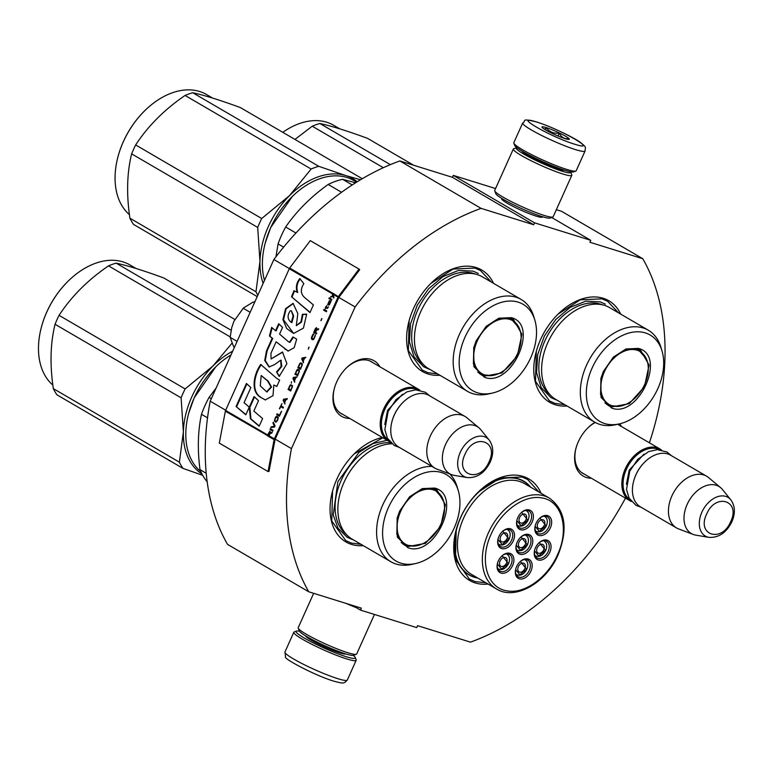 <?xml version="1.0" encoding="UTF-8"?>
<svg xmlns="http://www.w3.org/2000/svg" width="773" height="773" viewBox="0 0 773 773"><rect width="100%" height="100%" fill="white"/><g stroke="black" fill="none" stroke-linecap="round" stroke-linejoin="round"><path stroke-width="1.16" d="M649.397 442.813A244.664 166.234 -59.7 0 0 642.778 258.723L589.896 242.258L590.765 240.316L534.549 222.817L533.679 224.75L481.077 208.372A244.664 166.234 -59.7 0 0 355.116 306.949L291.45 448.611A244.664 166.234 -59.7 0 0 308.765 591.789L361.368 608.167L360.498 610.11L416.715 627.608L417.584 625.676L470.457 642.141A244.664 166.234 -59.7 0 0 625.463 498.131M349.734 418.444A32.176 21.866 -59.7 0 1 344.748 417.71A32.176 21.866 -59.7 0 1 334.245 388.829A32.176 21.866 -59.7 0 1 346.497 367.842A32.176 21.866 -59.7 0 1 370.963 359.377A32.176 21.866 -59.7 0 1 379.891 366.769M619.637 423.826A32.176 21.866 -59.7 0 1 621.54 426.551M591.374 478.226A32.176 21.866 -59.7 0 1 586.388 477.492A32.176 21.866 -59.7 0 1 575.885 448.611A32.176 21.866 -59.7 0 1 588.137 427.633A32.176 21.866 -59.7 0 1 594.968 422.309M541.09 493.271A58.767 39.925 120.3 0 0 478.429 491.879A58.767 39.925 120.3 0 0 460.524 517.639A58.767 39.925 120.3 0 0 456.06 530.191A58.767 39.925 120.3 0 0 488.092 584.069M620.7 314.109A58.767 39.925 120.3 0 0 558.493 313.722A58.767 39.925 120.3 0 0 540.588 339.482A58.767 39.925 120.3 0 0 536.124 352.034A58.767 39.925 120.3 0 0 567.053 406.009M493.541 283.343A58.767 39.925 120.3 0 0 431.334 282.957A58.767 39.925 120.3 0 0 413.429 308.727A58.767 39.925 120.3 0 0 408.965 321.278A58.767 39.925 120.3 0 0 439.895 375.253M382.326 437.47A58.767 39.925 120.3 0 0 354.749 453.365A58.767 39.925 120.3 0 0 336.854 479.125A58.767 39.925 120.3 0 0 332.39 491.686A58.767 39.925 120.3 0 0 363.31 545.661M642.778 258.723L561.536 211.3L556.357 209.686M590.765 240.316L551.622 217.474M534.549 222.817L453.307 175.394L495.57 188.554M542.453 216.73A22.398 2.541 -155.8 0 1 542.211 217.242A22.398 2.541 -155.8 0 1 536.23 216.14A22.398 2.541 -155.8 0 1 514.634 207.174A22.398 2.541 -155.8 0 1 501.629 198.999A22.398 2.541 -155.8 0 1 501.851 198.477M453.307 175.394L452.437 177.326L533.679 224.75M452.437 177.326L399.834 160.948L481.077 208.372M289.363 268.569L273.874 259.525A244.664 166.234 -59.7 0 1 399.834 160.948M355.116 306.949L338.864 297.46A1.285 0.87 -59.7 0 1 339.076 297.103L359.667 269.7L359.03 269.081L310.282 240.625L289.701 268.028A2.561 1.739 120.3 0 0 289.276 268.743L225.61 410.405A2.561 1.739 120.3 0 0 225.368 411.178L219.29 443.103L268.038 471.549L274.115 439.634A2.561 1.739 -59.7 0 1 274.357 438.861L338.023 297.199A2.561 1.739 -59.7 0 1 338.448 296.484L359.03 269.081M225.697 410.231L210.208 401.187L273.874 259.525M291.45 448.611L275.198 439.122L338.864 297.46M308.765 591.789L227.523 544.366A244.664 166.234 -59.7 0 1 210.208 401.187M360.498 610.11L352.391 605.375M346.188 368.141A30.041 20.417 -59.7 0 1 368.74 360.527A30.041 20.417 -59.7 0 1 371.649 361.803A30.041 20.417 -59.7 0 1 373.204 362.866M343.048 414.541A30.041 20.417 -59.7 0 1 341.357 413.7A30.041 20.417 -59.7 0 1 334.351 388.413M584.688 474.322A30.041 20.417 -59.7 0 1 582.997 473.482A30.041 20.417 -59.7 0 1 576.001 448.205M587.828 427.933A30.041 20.417 -59.7 0 1 595.278 422.473M477.762 578.04A54.274 36.882 -59.7 0 1 468.969 574.89A54.274 36.882 -59.7 0 1 456.302 529.321M530.761 487.241A54.274 36.882 120.3 0 0 523.698 481.135A54.274 36.882 120.3 0 0 477.791 492.507M564.831 404.714L555.062 403.409L549.477 400.945L535.515 381.36L536.298 351.406M558.058 314.157L580.281 299.818L602.061 298.842L607.646 301.296L618.477 312.814M485.946 582.813L474.999 581.557L469.414 579.103L455.452 559.507L456.234 529.563M477.994 492.304L500.218 477.975L521.997 476.989L527.582 479.453L538.945 492.024M361.088 544.356L351.329 543.052L345.734 540.588L331.772 521.002L332.554 491.058M354.314 453.799L382.857 437.779M430.899 283.391L453.123 269.052L474.902 268.076L480.487 270.54L491.319 282.048M437.673 373.948L427.904 372.644L422.319 370.18L408.357 350.594L409.139 320.65M522.703 122.965L513.823 142.715A34.186 3.884 24.2 0 0 513.852 143.218L514.712 145.44A32.476 3.691 24.2 0 0 533.583 157.296A32.476 3.691 24.2 0 0 564.899 170.302A32.476 3.691 24.2 0 0 573.576 171.896L575.808 171.065A34.186 3.884 24.2 0 0 576.194 170.746L585.074 150.996C585.229 146.609 587.103 147.827 579.837 141.981C571.179 136.009 548.54 125.593 536.201 121.834C519.881 117.94 526.742 121.226 522.703 122.965A34.186 3.884 24.2 0 0 540.945 135.12A34.186 3.884 24.2 0 0 575.556 149.633A34.186 3.884 24.2 0 0 585.074 150.996M513.852 143.218A34.186 3.884 24.2 0 0 533.708 155.702A34.186 3.884 24.2 0 0 566.677 169.384A34.186 3.884 24.2 0 0 575.808 171.065M536.675 122.047C510.112 113.457 550.376 136.956 574.581 144.174C601.143 152.764 560.879 129.265 536.675 122.047M546.153 127.574A14.958 1.701 24.2 0 0 541.999 127.197A14.958 1.701 24.2 0 0 550.685 132.656A14.958 1.701 24.2 0 0 565.102 138.647A14.958 1.701 24.2 0 0 569.102 139.382A14.958 1.701 24.2 0 0 561.99 134.28A14.958 1.701 24.2 0 0 546.153 127.574M567.923 139.362L568.686 138.609C564.483 139.188 561.362 137.362 559.304 133.14C553.855 133.748 549.477 131.961 546.182 127.777L544.482 129.255M546.182 127.777L545.294 129.758M559.304 133.14L558.019 136M353.232 655.398A32.476 3.691 -155.8 0 1 355.309 657.562A32.476 3.691 -155.8 0 1 346.285 656.731A32.476 3.691 -155.8 0 1 311.877 642.179A32.476 3.691 -155.8 0 1 296.446 631.106A32.476 3.691 -155.8 0 1 299.441 631.222M355.309 657.562L356.169 659.784A34.186 3.884 -155.8 0 1 356.189 660.287A34.186 3.884 -155.8 0 1 346.671 658.915A34.186 3.884 -155.8 0 1 312.06 644.411A34.186 3.884 -155.8 0 1 293.817 632.256A34.186 3.884 -155.8 0 1 294.204 631.937L296.446 631.106M570.571 171.78A29.915 3.392 -155.8 0 1 570.716 172.05L571.788 174.833A32.051 3.643 -155.8 0 1 571.807 175.297L553.188 216.74A32.051 3.643 -155.8 0 1 552.821 217.029L550.028 218.073A29.915 3.392 -155.8 0 1 542.037 216.595A29.915 3.392 -155.8 0 1 513.195 204.623A29.915 3.392 -155.8 0 1 495.812 193.704L494.739 190.921A32.051 3.643 -155.8 0 1 494.71 190.458L513.34 149.015A32.051 3.643 -155.8 0 1 513.697 148.725L516.499 147.682A29.915 3.392 -155.8 0 1 516.789 147.614M552.821 217.029A32.051 3.643 -155.8 0 1 544.26 215.454A32.051 3.643 -155.8 0 1 513.359 202.623A32.051 3.643 -155.8 0 1 494.739 190.921M564.619 170.215A23.721 2.696 -155.8 0 1 558.473 168.997A23.721 2.696 -155.8 0 1 536.085 159.731A23.721 2.696 -155.8 0 1 521.91 151.015M570.716 172.05A29.915 3.392 -155.8 0 1 562.396 171.287A29.915 3.392 -155.8 0 1 530.713 157.876A29.915 3.392 -155.8 0 1 516.499 147.682M571.807 175.297A32.051 3.643 -155.8 0 1 562.889 174.012A32.051 3.643 -155.8 0 1 530.433 160.407A32.051 3.643 -155.8 0 1 513.34 149.015M374.441 614.448L356.682 653.987A32.051 3.643 -155.8 0 1 356.314 654.277L353.522 655.32A29.915 3.392 -155.8 0 1 345.531 653.852A29.915 3.392 -155.8 0 1 316.688 641.87A29.915 3.392 -155.8 0 1 299.306 630.952L298.223 628.169A32.051 3.643 -155.8 0 1 298.204 627.705L313.664 593.316M356.314 654.277A32.051 3.643 -155.8 0 1 347.753 652.702A32.051 3.643 -155.8 0 1 316.853 639.87A32.051 3.643 -155.8 0 1 298.223 628.169M356.343 607.684A32.051 3.643 -155.8 0 1 346.188 603.442M581.431 472.429L629.908 500.72A29.915 20.33 120.3 0 1 625.318 468.757A29.915 20.33 -59.7 0 1 660.074 449.045A29.915 20.33 -59.7 0 1 661.437 449.954M629.908 500.72A29.915 20.33 120.3 0 0 631.367 501.464M630.13 499.831A29.065 19.74 120.3 0 1 626.42 469.25A29.065 19.74 -59.7 0 1 659.398 449.683M633.647 481.154A29.065 19.74 120.3 0 1 633.686 480.99A29.065 19.74 120.3 0 1 635.899 474.786A29.065 19.74 -59.7 0 1 644.75 462.041A29.065 19.74 -59.7 0 1 644.875 461.925M633.686 480.99L633.609 481.318A29.915 20.33 120.3 0 1 635.879 474.922A29.915 20.33 -59.7 0 1 644.991 461.81A29.915 20.33 -59.7 0 1 670.635 455.22L706.657 476.236A29.915 20.33 -59.7 0 1 708.551 477.569L720.6 487.628A27.297 18.542 -59.7 0 1 722.417 489.464L730.852 499.86A22.417 15.228 120.3 0 0 701.903 512.122A22.417 15.228 120.3 0 0 708.967 537.37L695.758 535.129A27.297 18.542 120.3 0 1 693.265 534.462L678.588 528.906A29.915 20.33 120.3 0 1 676.491 527.911A29.915 20.33 120.3 0 1 671.892 495.947A29.915 20.33 -59.7 0 1 706.657 476.236M633.609 481.318A29.915 20.33 120.3 0 0 640.469 506.885L676.491 527.911M693.265 534.462A27.297 18.542 120.3 0 1 687.158 504.392A27.297 18.542 -59.7 0 1 720.6 487.628M339.791 412.637L388.268 440.939A29.915 20.33 120.3 0 1 383.679 408.975A29.915 20.33 -59.7 0 1 418.435 389.263A29.915 20.33 -59.7 0 1 419.797 390.172M388.268 440.939A29.915 20.33 120.3 0 0 389.727 441.673M388.49 440.04A29.065 19.74 120.3 0 1 384.78 409.468A29.065 19.74 -59.7 0 1 417.758 389.892M392.008 421.362A29.065 19.74 120.3 0 1 392.046 421.208A29.065 19.74 120.3 0 1 394.259 414.995A29.065 19.74 -59.7 0 1 403.11 402.26A29.065 19.74 -59.7 0 1 403.226 402.144M392.046 421.208L391.969 421.527A29.915 20.33 120.3 0 1 394.24 415.14A29.915 20.33 -59.7 0 1 403.351 402.028A29.915 20.33 -59.7 0 1 428.996 395.428L465.008 416.454A29.915 20.33 -59.7 0 1 466.911 417.787L478.96 427.836A27.297 18.542 -59.7 0 1 480.777 429.682L489.212 440.079A22.417 15.228 120.3 0 0 460.264 452.34A22.417 15.228 120.3 0 0 467.317 477.588L454.118 475.347A27.297 18.542 120.3 0 1 451.625 474.67L436.938 469.124A29.915 20.33 120.3 0 1 434.851 468.129A29.915 20.33 120.3 0 1 430.252 436.165A29.915 20.33 -59.7 0 1 465.008 416.454M391.969 421.527A29.915 20.33 120.3 0 0 398.829 447.103L434.851 468.129M451.625 474.67A27.297 18.542 120.3 0 1 445.519 444.601A27.297 18.542 -59.7 0 1 478.96 427.836M233.195 345.647L234.325 347.512M243.302 308.176L233.968 321.201L231.755 327.52M254.964 301.586L252.075 302.562M250.152 312.302L243.224 308.263L233.968 321.201L231.784 327.433L230.161 337.328L233.311 345.85M237.089 341.376L230.161 337.328M252.906 302.243L243.534 307.934M517.195 525.07A8.551 5.807 120.3 0 0 517.958 525.64C521.794 527.167 525.176 525.34 528.104 520.181C529.737 515.852 529.234 512.75 526.577 510.876A8.551 5.807 120.3 0 0 525.698 510.499M516.866 520.587L521.05 525.717L527.862 520.152L521.64 512.402M519.572 517.572A4.918 3.343 -59.7 0 1 525.282 514.335A4.918 3.343 -59.7 0 1 526.036 519.582A4.918 3.343 120.3 0 1 520.326 522.819A4.918 3.343 120.3 0 1 519.572 517.572M516.586 549.603A8.551 5.807 120.3 0 0 517.34 550.173C521.186 551.69 524.567 549.874 527.495 544.714C529.128 540.385 528.616 537.283 525.959 535.409A8.551 5.807 120.3 0 0 525.089 535.032M516.248 545.12L520.432 550.25L527.254 544.685L521.031 536.935M518.963 542.105A4.918 3.343 -59.7 0 1 524.674 538.868A4.918 3.343 -59.7 0 1 525.427 544.115A4.918 3.343 120.3 0 1 519.717 547.352A4.918 3.343 120.3 0 1 518.963 542.105M497.706 568.445A8.551 5.807 120.3 0 0 498.459 569.015C502.295 570.542 505.677 568.715 508.615 563.565C510.248 559.227 509.736 556.125 507.078 554.251A8.551 5.807 120.3 0 0 506.209 553.874M497.368 563.961L501.551 569.092L508.373 563.527L502.15 555.777M500.083 560.947A4.918 3.343 -59.7 0 1 505.793 557.71A4.918 3.343 -59.7 0 1 506.547 562.957A4.918 3.343 120.3 0 1 500.836 566.194A4.918 3.343 120.3 0 1 500.083 560.947M534.858 555.285A8.551 5.807 120.3 0 0 535.612 555.864C539.448 557.381 542.839 555.565 545.767 550.405C547.4 546.076 546.888 542.975 544.231 541.1A8.551 5.807 120.3 0 0 543.361 540.723M534.52 550.801L538.704 555.942L545.525 550.376L539.303 542.627M537.235 547.786A4.918 3.343 -59.7 0 1 542.946 544.55A4.918 3.343 -59.7 0 1 543.699 549.806A4.918 3.343 120.3 0 1 537.989 553.043A4.918 3.343 120.3 0 1 537.235 547.786M535.467 530.761A8.551 5.807 120.3 0 0 536.23 531.331C540.066 532.848 543.448 531.032 546.376 525.872C548.009 521.543 547.497 518.441 544.849 516.567A8.551 5.807 120.3 0 0 543.97 516.19M535.138 526.268L539.312 531.409L546.134 525.843L539.912 518.094M537.844 523.253A4.918 3.343 -59.7 0 1 543.554 520.016A4.918 3.343 -59.7 0 1 544.308 525.273A4.918 3.343 120.3 0 1 538.597 528.51A4.918 3.343 120.3 0 1 537.844 523.253M515.978 574.136A8.551 5.807 120.3 0 0 516.731 574.706C520.567 576.223 523.949 574.407 526.877 569.247C528.519 564.918 528.007 561.816 525.35 559.942A8.551 5.807 120.3 0 0 524.481 559.565M515.639 569.643L519.823 574.783L526.645 569.218L520.422 561.469M518.354 566.638A4.918 3.343 -59.7 0 1 524.065 563.401A4.918 3.343 -59.7 0 1 524.819 568.648A4.918 3.343 120.3 0 1 519.108 571.885A4.918 3.343 120.3 0 1 518.354 566.638M498.314 543.912A8.551 5.807 120.3 0 0 499.078 544.482C502.914 546.009 506.296 544.182 509.223 539.032C510.856 534.694 510.344 531.592 507.687 529.718A8.551 5.807 120.3 0 0 506.817 529.341M497.986 539.428L502.16 544.559L508.982 538.994L502.759 531.254M500.691 536.414A4.918 3.343 -59.7 0 1 506.402 533.177A4.918 3.343 -59.7 0 1 507.156 538.423A4.918 3.343 120.3 0 1 501.445 541.66A4.918 3.343 120.3 0 1 500.691 536.414M520.326 537.544A9.614 6.532 -59.7 0 1 527.466 535.187A9.614 6.532 -59.7 0 1 528.394 535.592A9.614 6.532 -59.7 0 1 529.553 546.54A9.614 6.532 -59.7 0 1 519.63 552.608A9.614 6.532 -59.7 0 1 518.702 552.202A9.614 6.532 -59.7 0 1 516.432 544.221M528.8 534.501A10.899 7.401 -59.7 0 1 531.524 546.608A10.899 7.401 -59.7 0 1 519.92 554.251A10.899 7.401 -59.7 0 1 516.364 544.472A10.899 7.401 -59.7 0 1 520.509 537.361A10.899 7.401 -59.7 0 1 528.8 534.501M538.597 543.235A9.614 6.532 -59.7 0 1 545.738 540.878A9.614 6.532 -59.7 0 1 546.666 541.284A9.614 6.532 -59.7 0 1 547.825 552.231A9.614 6.532 -59.7 0 1 537.902 558.299A9.614 6.532 -59.7 0 1 536.974 557.893A9.614 6.532 -59.7 0 1 534.703 549.912M547.071 540.182A10.899 7.401 -59.7 0 1 549.796 552.289A10.899 7.401 -59.7 0 1 538.192 559.942A10.899 7.401 -59.7 0 1 534.636 550.154A10.899 7.401 -59.7 0 1 538.781 543.052A10.899 7.401 -59.7 0 1 547.071 540.182M519.717 562.077A9.614 6.532 -59.7 0 1 526.857 559.72A9.614 6.532 -59.7 0 1 527.785 560.125A9.614 6.532 -59.7 0 1 528.935 571.073A9.614 6.532 -59.7 0 1 519.021 577.141A9.614 6.532 -59.7 0 1 518.094 576.735A9.614 6.532 -59.7 0 1 515.823 568.754M528.191 559.034A10.899 7.401 -59.7 0 1 530.916 571.141A10.899 7.401 -59.7 0 1 519.311 578.784A10.899 7.401 -59.7 0 1 515.755 569.005A10.899 7.401 -59.7 0 1 519.9 561.894A10.899 7.401 -59.7 0 1 528.191 559.034M535.312 525.379A9.614 6.532 120.3 0 0 537.583 533.36A9.614 6.532 120.3 0 0 538.51 533.766A9.614 6.532 120.3 0 0 548.434 527.698A9.614 6.532 120.3 0 0 547.274 516.75A9.614 6.532 120.3 0 0 546.347 516.345A9.614 6.532 120.3 0 0 539.216 518.702M538.81 535.409A10.899 7.401 120.3 0 0 550.415 527.756A10.899 7.401 120.3 0 0 547.68 515.649A10.899 7.401 120.3 0 0 539.399 518.519A10.899 7.401 120.3 0 0 535.245 525.621A10.899 7.401 120.3 0 0 538.81 535.409M498.16 538.53A9.614 6.532 120.3 0 0 500.431 546.511A9.614 6.532 120.3 0 0 501.358 546.926A9.614 6.532 120.3 0 0 511.282 540.849A9.614 6.532 120.3 0 0 510.122 529.901A9.614 6.532 120.3 0 0 509.194 529.495A9.614 6.532 120.3 0 0 502.064 531.853M510.528 528.809A10.899 7.401 120.3 0 0 502.247 531.679A10.899 7.401 120.3 0 0 498.092 538.781A10.899 7.401 120.3 0 0 501.648 548.559A10.899 7.401 120.3 0 0 513.262 540.916A10.899 7.401 120.3 0 0 510.528 528.809M497.551 563.063A9.614 6.532 120.3 0 0 499.822 571.044A9.614 6.532 120.3 0 0 500.749 571.46A9.614 6.532 120.3 0 0 510.673 565.382A9.614 6.532 120.3 0 0 509.513 554.434A9.614 6.532 120.3 0 0 508.586 554.028A9.614 6.532 120.3 0 0 501.445 556.386M509.919 553.342A10.899 7.401 120.3 0 0 501.629 556.202A10.899 7.401 120.3 0 0 497.483 563.314A10.899 7.401 120.3 0 0 501.039 573.093A10.899 7.401 120.3 0 0 512.644 565.45A10.899 7.401 120.3 0 0 509.919 553.342M520.944 513.011A9.614 6.532 -59.7 0 1 528.075 510.653A9.614 6.532 -59.7 0 1 529.012 511.059A9.614 6.532 -59.7 0 1 530.162 522.007A9.614 6.532 -59.7 0 1 520.248 528.085A9.614 6.532 -59.7 0 1 519.311 527.669A9.614 6.532 -59.7 0 1 517.05 519.688M520.538 529.718A10.899 7.401 -59.7 0 1 516.982 519.939A10.899 7.401 -59.7 0 1 521.128 512.828A10.899 7.401 -59.7 0 1 529.408 509.967A10.899 7.401 -59.7 0 1 532.143 522.075A10.899 7.401 -59.7 0 1 520.538 529.718M557.526 554.705C569.759 528.887 561.894 500.595 541.757 497.918C524.452 494.362 501.107 511.04 491.193 534.046C478.96 559.855 486.826 588.156 506.972 590.833C524.268 594.389 547.613 577.711 557.526 554.705M530.375 487.019A54.062 36.727 120.3 0 0 523.727 481.405A54.062 36.727 120.3 0 0 460.911 517.021A54.062 36.727 -59.7 0 0 469.211 574.783A54.062 36.727 -59.7 0 0 477.376 577.817M549.506 498.189L524.606 483.647A52.564 35.713 120.3 0 0 463.539 518.287A52.564 35.713 -59.7 0 0 471.607 574.445L496.508 588.978C515.089 600.785 546.182 582.929 558.125 554.782C568.29 528.974 565.421 510.103 549.506 498.189A52.564 35.713 120.3 0 0 488.43 532.819A52.564 35.713 120.3 0 0 496.508 588.978M611.607 408.057L601.065 397.438L600.863 378.528L603.365 371.494L613.395 357.068L626.033 348.952L638.411 348.41C667.157 355.261 638.701 418.599 611.607 408.057M613.115 357.339L625.463 349.396L637.522 348.874L640.624 350.237L649.098 365.059L644.469 386.713L629.203 403.699L611.414 406.965L608.312 405.593L600.563 394.761L600.969 378.152M648.315 330.226L609.588 307.625A53.211 36.147 120.3 0 0 604.428 305.354A53.211 36.147 -59.7 0 0 549.555 338.97A53.211 36.147 -59.7 0 0 555.942 399.525L594.669 422.126A53.211 36.147 -59.7 0 1 588.282 361.571A53.211 36.147 -59.7 0 1 643.155 327.965A53.211 36.147 120.3 0 1 648.315 330.226A53.211 36.147 120.3 0 1 660.847 347.087L661.997 350.894A50.003 33.973 120.3 0 0 645.368 332.921A50.003 33.973 -59.7 0 0 592.128 367.996A50.003 33.973 -59.7 0 0 604.641 423.546A50.003 33.973 120.3 0 0 619.395 423.884A50.003 33.973 120.3 0 0 661.997 350.894M594.669 422.126A53.211 36.147 -59.7 0 0 599.819 424.396A53.211 36.147 120.3 0 0 615.511 424.754L619.395 423.884M606.747 404.55L610.274 405.564M641.571 351.966L638.933 349.386M556.116 399.883L550.878 397.583L541.187 387.611L536.578 372.576L537.699 354.565L544.395 336.033L555.729 319.549L570.155 307.383L585.683 301.209L600.167 301.866L605.404 304.175M383.34 167.702L312.244 126.202A81.204 55.173 -59.7 0 1 319.858 123.496C331.627 126.038 347.521 130.985 367.552 138.348L413.661 165.258M294.948 139.42L312.244 126.202M390.346 164.639L319.858 123.496M282.792 132.328A71.58 48.641 -59.7 0 1 333.685 125.294L339.762 128.84M618.883 406.356A30.659 20.832 120.3 0 1 612.1 405.767A30.659 20.832 -59.7 0 1 604.418 371.707A30.659 20.832 -59.7 0 1 637.068 350.198A30.659 20.832 120.3 0 1 646.479 359.078A30.659 20.832 120.3 0 1 642.576 388.49A30.659 20.832 120.3 0 1 618.883 406.356L610.312 405.583L606.322 403.825A31.519 21.412 -59.7 0 1 604.911 402.878M646.479 359.078L638.102 349.386A31.519 21.412 120.3 0 0 636.585 348.613M188.699 413.246L194.12 397.96L215.802 366.808M200.835 471.627A71.58 48.641 -59.7 0 1 188.66 413.391A71.58 48.641 -59.7 0 1 194.1 398.095A71.58 48.641 -59.7 0 1 215.899 366.711A71.58 48.641 -59.7 0 1 230.982 354.952M407.864 547.699L397.322 537.08L397.119 518.171L399.622 511.137L409.651 496.71L422.29 488.594L434.668 488.053C463.423 494.904 434.957 558.241 407.864 547.699M409.371 496.991L421.72 489.048L433.779 488.517L436.88 489.879L445.354 504.701L440.726 526.365L425.459 543.342L407.671 546.608L404.569 545.245L396.82 534.414L397.225 517.794M391.843 443.789A53.211 36.147 -59.7 0 0 343.164 484.313A53.211 36.147 -59.7 0 0 352.198 539.168L390.925 561.778A53.211 36.147 -59.7 0 0 396.076 564.039A53.211 36.147 120.3 0 0 411.767 564.396L415.652 563.527A50.003 33.973 120.3 0 0 458.254 490.546A50.003 33.973 120.3 0 0 441.625 472.564A50.003 33.973 -59.7 0 0 388.384 507.639A50.003 33.973 -59.7 0 0 400.907 563.188A50.003 33.973 120.3 0 0 415.652 563.527M458.254 490.546L457.104 486.739A53.211 36.147 120.3 0 0 449.847 474.004M403.004 544.192L406.53 545.216M437.827 491.618L435.189 489.038M390.925 561.778A53.211 36.147 -59.7 0 1 382.239 506.093A53.211 36.147 -59.7 0 1 431.894 466.399M211.309 398.723L209.068 397.419L216.14 387.988M207.531 417.835L201.482 414.309A79.059 53.714 -59.7 0 1 209.068 397.419M207.154 481.589L206.816 481.395A79.059 53.714 -59.7 0 1 199.994 469.646C197.386 449.384 197.878 430.938 201.482 414.309M206.217 473.279L199.994 469.646M352.372 539.535L347.135 537.225L338.062 528.288L333.211 514.953L337.888 481.637L359.059 452.34L373.03 443.586L387.167 440.291M231.948 343.26L212.962 366.006A72.652 49.366 120.3 0 0 191.772 396.926A72.652 49.366 120.3 0 0 183.375 431.846L181.114 397.844L55.057 324.264C50.361 343.299 49.781 364.75 53.327 388.606A81.204 55.173 120.3 0 0 56.931 394.819L182.988 468.399A81.204 55.173 120.3 0 1 179.384 462.186L53.327 388.606M232.683 351.164A72.652 49.366 -59.7 0 0 212.962 366.006L185.124 388.925A81.204 55.173 120.3 0 0 183.017 393.351A81.204 55.173 120.3 0 0 181.114 397.844M68.459 280.831A70.73 48.052 -59.7 0 0 68.343 280.957A70.73 48.052 -59.7 0 0 46.795 311.963A70.73 48.052 120.3 0 0 41.423 327.066A70.73 48.052 120.3 0 0 41.384 327.23M230.19 336.883L108.5 265.854A81.204 55.173 -59.7 0 1 116.114 263.139C127.883 265.68 143.788 270.627 163.818 277.99L234.828 319.442M185.124 388.925L59.067 315.345C71.416 296.436 87.9 279.942 108.5 265.854M231.117 330.264L116.114 263.139M202.69 475.298L182.988 468.399M179.384 462.186L183.375 431.846A72.652 49.366 120.3 0 0 201.975 473.975M55.057 324.264A81.204 55.173 120.3 0 1 56.97 319.771A81.204 55.173 -59.7 0 1 59.067 315.345M41.423 327.066L41.336 327.394A71.58 48.641 120.3 0 1 46.776 312.099A71.58 48.641 -59.7 0 1 68.584 280.715A71.58 48.641 -59.7 0 1 129.941 264.936L136.019 268.482M41.336 327.394A71.58 48.641 120.3 0 0 52.854 385.08M415.14 545.999A30.659 20.832 120.3 0 1 408.357 545.409A30.659 20.832 -59.7 0 1 400.675 511.349A30.659 20.832 -59.7 0 1 433.324 489.85A30.659 20.832 120.3 0 1 442.745 498.72A30.659 20.832 120.3 0 1 438.832 528.133A30.659 20.832 120.3 0 1 415.14 545.999L406.579 545.226L402.578 543.467A31.519 21.412 -59.7 0 1 401.168 542.53M442.745 498.72L434.358 489.029A31.519 21.412 120.3 0 0 432.841 488.256M265.284 242.838L270.705 227.552L292.387 196.4M264.492 280.396A71.58 48.641 -59.7 0 1 265.245 242.983A71.58 48.641 -59.7 0 1 270.676 227.687A71.58 48.641 -59.7 0 1 292.484 196.303A71.58 48.641 -59.7 0 1 346.913 177.481A71.58 48.641 -59.7 0 1 353.85 180.524L356.624 182.148M484.449 377.292L473.907 366.673L473.704 347.763L476.207 340.729L486.236 326.303L498.875 318.186L511.253 317.655C539.998 324.496 511.542 387.833 484.449 377.292M485.956 326.583L498.305 318.64L510.364 318.109L513.465 319.471L521.939 334.294L517.311 355.957L502.044 372.934L484.256 376.2L481.154 374.837L473.405 364.006L473.81 347.386M521.157 299.46L482.429 276.86A53.211 36.147 120.3 0 0 477.27 274.589A53.211 36.147 -59.7 0 0 422.396 308.205A53.211 36.147 -59.7 0 0 428.783 368.76L467.51 391.37A53.211 36.147 -59.7 0 1 461.123 330.815A53.211 36.147 -59.7 0 1 515.997 297.199A53.211 36.147 120.3 0 1 521.157 299.46A53.211 36.147 120.3 0 1 533.689 316.331L534.839 320.138A50.003 33.973 120.3 0 0 518.21 302.156A50.003 33.973 -59.7 0 0 464.969 337.231A50.003 33.973 -59.7 0 0 477.482 392.781A50.003 33.973 120.3 0 0 492.237 393.119A50.003 33.973 120.3 0 0 534.839 320.138M467.51 391.37A53.211 36.147 -59.7 0 0 472.661 393.631A53.211 36.147 120.3 0 0 488.352 393.988L492.237 393.119M479.589 373.784L483.115 374.808M514.412 321.21L511.774 318.631M295.933 233.011L285.652 227.011C296.716 211.01 310.891 196.825 328.167 184.447A79.059 53.714 -59.7 0 1 342.574 179.307L355.619 182.776M283.614 247.138L278.067 243.901A79.059 53.714 -59.7 0 1 285.652 227.011M352.237 184.95L342.574 179.307M275.942 256.791L278.067 243.901M341.569 192.274L328.167 184.447M428.957 369.127L423.72 366.817L414.028 356.846L409.419 341.821L410.54 323.8L417.236 305.267L428.571 288.793L442.997 276.618L458.524 270.444L473.008 271.101L478.245 273.41M257.699 227.436A81.204 55.173 120.3 0 1 259.602 222.943A81.204 55.173 120.3 0 1 261.709 218.517L289.546 195.598A72.652 49.366 -59.7 0 1 345.724 175.558L318.747 166.311A81.204 55.173 -59.7 0 0 311.142 169.026L289.546 195.598A72.652 49.366 120.3 0 0 268.357 226.518A72.652 49.366 120.3 0 0 259.96 261.438L257.699 227.436L131.642 153.856C126.936 172.891 126.366 194.342 129.912 218.199A81.204 55.173 120.3 0 0 133.516 224.412L257.206 296.61M145.044 110.433A70.73 48.052 -59.7 0 0 144.928 110.549A70.73 48.052 -59.7 0 0 123.38 141.556A70.73 48.052 120.3 0 0 118.008 156.658A70.73 48.052 120.3 0 0 117.96 156.822M357.223 181.771A72.652 49.366 -59.7 0 0 345.724 175.558L360.527 179.761M311.142 169.026L185.085 95.446A81.204 55.173 -59.7 0 1 192.699 92.731C204.468 95.272 220.363 100.219 240.393 107.582L362.276 178.727M261.709 218.517L135.652 144.938C148.001 126.028 164.475 109.534 185.085 95.446M318.747 166.311L192.699 92.731M263.139 283.401A72.652 49.366 120.3 0 1 259.96 261.438L255.969 291.779A81.204 55.173 120.3 0 0 257.815 295.247M255.969 291.779L129.912 218.199M131.642 153.856A81.204 55.173 120.3 0 1 133.555 149.363A81.204 55.173 -59.7 0 1 135.652 144.938M118.008 156.658L117.921 156.987A71.58 48.641 120.3 0 1 123.361 141.691A71.58 48.641 -59.7 0 1 145.169 110.307A71.58 48.641 -59.7 0 1 206.526 94.528L212.604 98.074M117.921 156.987A71.58 48.641 120.3 0 0 129.439 214.672M491.725 375.591A30.659 20.832 120.3 0 1 484.942 375.002A30.659 20.832 -59.7 0 1 477.26 340.941A30.659 20.832 -59.7 0 1 509.909 319.442A30.659 20.832 120.3 0 1 519.321 328.312A30.659 20.832 120.3 0 1 515.417 357.725A30.659 20.832 120.3 0 1 491.725 375.591L483.154 374.818L479.163 373.059A31.519 21.412 -59.7 0 1 477.753 372.122M519.321 328.312L510.943 318.621A31.519 21.412 120.3 0 0 509.426 317.848M272.164 432.339L270.366 432.609L269.874 431.121L267.864 434.996A2.135 1.449 120.3 0 0 267.661 435.643L270.028 437.383M270.019 431.991L270.173 433.102L268.733 435.586L267.873 435.083L269.265 432.136L270.019 431.991M269.874 431.121L267.584 434.909A2.561 1.739 120.3 0 0 267.342 435.682L270.048 437.267A2.561 1.739 -59.7 0 1 270.289 436.494L269.081 435.788L270.115 433.489L271.816 433.112L272.241 432.165L270.366 432.609M270.019 432.58L270.173 433.102M269.893 433.015L268.733 435.586M304.968 297.818C300.571 294.146 300.195 289.411 303.847 283.604L299.731 278.609C296.446 282.86 295.586 287.411 297.17 292.262L293.962 290.706L291.527 296.764L309.973 312.582L313.413 304.92L304.968 297.818M306.668 314.157L302.378 314.311L301.026 321.703L296.31 325.713L297.808 313.596L293.064 303.364L285.556 308.698L282.937 319.664L286.706 328.525L293.595 333.453L303.441 328.11L306.668 314.157M270.936 353.319L276.125 341.782L288.029 351.068L294.194 347.695L296.668 339.134L292.909 336.941L289.46 342.255L288.319 341.627L279.565 334.091L282.58 327.385L278.676 323.742L275.546 330.709L271.652 327.394L269.468 335.975L272.144 338.265L266.53 350.749L264.714 360.479L269.101 366.953L274.589 364.605L280.696 360.179L281.101 366.528L276.531 371.939L279.198 376.441L286.918 363.706L282.483 352.015L271.062 358.981L270.936 353.319M276.782 378.432L260.694 364.469C253.428 374.77 250.665 391.505 260.337 397.138L265.236 399.931L273.004 395.679L273.835 385.012L276.811 386.461L279.662 380.113L276.782 378.432M254.075 396.559L249.293 407.197L250.384 418.734L259.158 426.232L262.607 418.57L253.844 411.052L258.501 400.694L254.075 396.559M236.074 406.501L245.804 414.821L249.254 407.158L244.065 402.675L250.848 387.582L246.432 383.447L236.074 406.501L245.901 414.599M270.019 429.508L272.724 431.083L273.091 430.271L270.386 428.686L270.019 429.508L272.753 431.025M270.869 427.604L274.55 427.025L275.033 425.942L273.304 422.193L272.937 423.005L274.444 426.281L271.236 426.793L270.869 427.604M275.246 417.864L274.376 420.947L275.922 422.193L277.468 420.531L278.338 417.449L276.792 416.203L275.246 417.864L274.657 421.034L275.729 422.174M277.072 413.806L276.705 414.618L279.411 416.203L281.604 411.333L279.43 415.188L277.072 413.806M286.957 399.419L287.324 398.607L283.643 399.197L283.15 400.279L284.889 404.018L284.802 402.269L286.02 399.554L286.957 399.419M292.571 385.785L290.667 384.683L288.02 389.447L290.725 391.032L292.571 385.785M291.344 383.195L291.479 381.736L291.344 383.195M292.948 378.49L294.677 382.239L294.59 380.48L295.808 377.775L297.112 376.828L293.431 377.408L292.948 378.49L294.793 381.968M299.431 371.175L299.112 369.794L297.547 369.388L294.89 374.161L297.595 375.736L299.431 371.175M302.349 364.682L302.03 363.291L300.465 362.895L297.808 367.668L300.513 369.243L302.349 364.682M308.292 349.193L308.852 347.125L308.292 349.193M323.655 310.157L326.361 311.741L326.728 310.93L324.022 309.345L323.655 310.157L326.39 311.674M330.38 302.639L331.105 301.18L329.366 300.678L327.665 304.639L329.124 301.393L328.467 305.113L329.288 304.9L330.38 302.639M281.981 403.69L279.671 408.83L280.647 406.666L283.063 408.076L283.43 407.265L281.005 405.854L281.981 403.69M305.866 357.339L302.185 357.918L301.702 359.001L303.431 362.75L303.354 360.991L304.572 358.286L305.866 357.339M327.24 308.495L328.554 306.862L327.423 307.751L326.39 307.142L326.824 305.519L326.158 307.007L325.694 306.736L325.365 308.765L326.09 307.818L327.24 308.495M315.442 334.912L313.857 338.429L312.968 338.941L311.886 337.791L313.886 333.83L313.065 334.207L311.548 337.25L311.741 339.25L312.959 339.782L313.78 339.241L315.442 334.912M316.756 333.115L315.539 332.409L316.572 330.11L318.273 329.733L318.698 328.786L316.824 329.23L316.563 327.713L315.5 328.457L313.683 332.351L316.389 333.926L316.756 333.115M321.124 320.64L321.684 318.573L321.124 320.64M331.588 300.098L331.897 299.422L329.192 297.847L328.883 298.523L331.588 300.098M334.033 297.257L332.535 293.035A2.561 1.739 120.3 0 0 332.119 293.75L332.786 295.673L330.535 297.267L332.999 296.31L333.665 298.069L334.033 297.257M291.527 296.764L310.07 312.36M294.494 290.957L292.088 296.948M297.17 292.262L297.731 292.436C296.127 287.537 296.977 282.986 300.291 278.782M306.717 314.35L302.939 314.485L301.499 322.08L296.31 325.713M302.378 314.311L302.939 314.485M293.354 303.46L286.165 308.727L283.498 319.742L293.672 333.463M276.125 341.782L288.281 351.135M282.754 352.111L271.062 358.981M276.531 371.939L279.526 376.229M280.966 360.295L281.797 366.412L277.092 372.113M266.53 350.749L267.091 350.932L265.255 360.537L269.352 367.03M272.144 338.265L272.705 338.439L267.091 350.932M269.468 335.975L272.705 338.439M272.154 327.82L270.028 336.149M275.546 330.709L276.106 330.883L279.121 324.158M293.46 337.26L289.885 342.381M273.835 385.012L276.85 386.374M260.337 397.138L265.487 400.008M261.255 364.643C254.027 374.982 251.157 391.602 260.897 397.312M254.53 396.984L249.863 407.371L250.945 418.908L259.264 426.01M249.293 407.197L249.863 407.371M250.384 418.734L250.945 418.908M246.887 383.872L236.635 406.675M270.637 428.841L270.299 429.595M271.236 426.793L271.217 427.556M274.444 426.281L271.516 426.889M272.937 423.005L274.724 426.367M273.458 422.551L273.217 423.092M275.603 417.227L275.526 417.951M275.971 416.753L275.893 417.314M276.444 416.338L276.251 416.84M276.705 414.618L279.44 416.135M277.323 413.951L276.985 414.705M279.43 415.188L281.507 411.275M283.15 400.279L285.005 403.757M283.643 399.197L283.43 400.366M287.256 398.752L283.923 399.283M288.02 389.447L290.754 390.974M289.479 386.2L288.3 389.534M289.836 385.563L289.759 386.287M290.194 385.089L290.117 385.65M290.667 384.683L290.474 385.176M293.431 377.408L293.228 378.577M297.045 376.963L293.711 377.495M294.89 374.161L297.624 375.678M296.349 370.914L295.17 374.248M296.706 370.267L296.629 371.001M297.064 369.794L296.987 370.354M297.547 369.388L297.354 369.881M297.808 367.668L300.542 369.185M299.267 364.421L298.088 367.755M299.624 363.774L299.547 364.508M299.992 363.3L299.914 363.861M300.465 362.895L300.272 363.387M309.113 347.27L308.282 349.106M324.274 309.49L323.935 310.244M328.496 303.76L328.651 304.456M330.525 301.18L331.057 301.296M280.647 406.666L283.092 408.018M281.942 403.67L279.382 408.666M302.185 357.918L302.204 358.595L304.533 358.372M305.799 357.484L302.465 358.005M301.702 359.001L303.557 362.489M326.09 307.818L327.317 308.466M325.394 307.412L326.138 307.77M325.955 306.891L325.675 307.499M311.741 339.25L312.765 339.762M311.519 338.941L312.021 339.337M311.403 338.535L311.799 339.028M311.422 337.859L311.693 338.622M311.548 337.25L311.703 337.946M311.799 336.545L311.828 337.337M312.34 335.327L312.079 336.632M312.707 334.68L312.621 335.414M313.065 334.207L312.988 334.767M313.538 333.801L313.345 334.294M314.157 337.917L314.138 338.516M314.708 336.699L314.437 338.014M314.891 336.129L314.988 336.796M314.959 335.656L315.171 336.216M315.413 334.873L315.123 335.511M313.683 332.351L316.418 333.868M315.142 329.105L313.964 332.438M315.5 328.457L315.423 329.192M315.915 328.013L315.78 328.544M316.824 329.23L318.621 328.96M321.945 318.727L320.834 320.466M328.883 298.523L331.617 300.04M329.443 297.991L329.163 298.61M332.999 296.31L333.801 297.769M330.902 296.455L330.921 297.112M332.786 295.673L331.182 296.542M332.834 293.122L332.748 293.247A2.135 1.449 120.3 0 0 332.4 293.837L333.066 295.759M332.941 294.155L289.276 268.743M291.885 322.592L291.324 322.418L291.904 322.592L293.682 315.944L291.286 310.707L293.102 315.906L291.324 322.418C287.43 319.433 287.063 315.577 290.242 310.843L291.286 310.707M261.197 375.504L267.593 380.983L271.023 386.896L266.646 391.824L260.259 385.843L261.197 375.504L268.154 381.157L271.584 387.041L266.927 391.892M277.053 417.14L278.077 418.753L276.222 421.43L275.072 420.841L274.917 419.729L275.893 417.565L277.053 417.14M291.286 385.476L292.378 386.626L291.025 390.104L288.725 388.838L290.126 385.901L291.286 385.476M298.156 370.19L299.248 371.33L297.895 374.818L295.595 373.552L296.996 370.605L298.156 370.19M301.074 363.687L302.166 364.837L300.813 368.315L298.523 367.059L299.914 364.112L301.074 363.687M329.704 301.557L329.897 303.209L328.776 304.262L329.704 301.557L330.274 302.929M329.713 304.253L328.998 304.572M316.476 328.612L316.63 329.723L315.2 332.206L314.331 331.704L315.732 328.757L316.476 328.612M268.038 471.549L269.004 471.433L275.072 439.508A1.285 0.87 -59.7 0 1 275.198 439.122M267.593 380.983L268.154 381.157M276.773 417.053L277.922 417.642M277.865 418.193L278.077 418.753M277.797 418.666L277.894 419.333M277.613 419.246L277.401 420.415M277.121 420.328L277.101 420.927M284.638 401.999L283.623 399.873L285.73 399.564L284.889 402.076M291.006 385.389L292.155 385.978M292.088 386.529L292.31 387.099M292.02 387.002L292.117 387.669M291.836 387.582L290.745 390.017M294.426 380.21L293.421 378.084L295.518 377.775L294.677 380.287M297.876 370.093L299.025 370.692M298.967 371.243L299.18 371.803M298.9 371.716L298.996 372.383M298.707 372.296L297.615 374.731M300.794 363.6L301.943 364.199M301.885 364.75L302.098 365.31M301.818 365.223L301.914 365.88M301.634 365.793L300.533 368.228M304.272 358.286L303.441 360.807M303.18 360.72L302.175 358.595M316.476 329.201L316.63 329.723M316.35 329.636L315.2 332.206M556.376 167.306A20.301 2.3 -155.8 0 1 529.563 155.257M305.606 635.889A22.011 2.503 24.2 0 0 318.051 643.861A22.011 2.503 24.2 0 0 339.647 652.856A22.011 2.503 24.2 0 0 345.647 653.881M356.189 660.287L347.309 680.037A34.186 3.884 -155.8 0 1 337.791 678.665A34.186 3.884 -155.8 0 1 303.18 664.162A34.186 3.884 -155.8 0 1 284.947 652.006L293.817 632.256M626.41 484.275L629.232 470.129L644.035 454.089M730.678 521.63C741.036 500.489 715.479 492.527 706.628 514.142C696.27 535.283 721.827 543.235 730.678 521.63M384.77 424.493L387.592 410.337L402.395 394.298M489.038 461.839C499.397 440.697 473.839 432.745 464.979 454.35C454.621 475.492 480.188 483.454 489.038 461.839M549.99 394.674A52.284 35.529 -59.7 0 1 547.883 334.883A52.284 35.529 -59.7 0 1 600.573 304.156A52.284 35.529 120.3 0 1 602.438 304.823M346.246 534.327A52.284 35.529 -59.7 0 1 342.072 478.506A52.284 35.529 -59.7 0 1 390.636 442.668M422.831 363.919A52.284 35.529 -59.7 0 1 420.725 304.118A52.284 35.529 -59.7 0 1 473.414 273.4A52.284 35.529 120.3 0 1 475.279 274.057M270.096 437.064L225.368 411.178M338.023 297.199L332.95 294.233M267.584 434.909L225.61 410.405M274.357 438.861L270.289 436.494M284.947 349.193L285.508 349.367M339.076 297.103L332.863 293.228M332.863 293.315L289.701 268.028M275.072 439.508L274.115 439.634L270.048 437.267M502.266 199.821L502.653 198.961M541.168 217.31L541.554 216.45M524.355 153.17L524.616 152.59M561.391 169.809L561.652 169.229M347.309 680.037L344.913 682.414C342.99 682.53 345.125 684.279 333.81 681.168C314.785 675.486 282.947 658.316 285.556 656.992L284.947 652.006M617.637 424.28L660.074 449.045M708.967 537.37C718.774 537.892 726.407 532.703 731.867 521.804C735.51 513.311 735.171 505.996 730.852 499.86M369.958 360.972L418.435 389.263M467.317 477.588C477.134 478.11 484.768 472.921 490.227 462.012C493.86 453.529 493.522 446.214 489.212 440.079M641.204 507.31L635.908 505.291L629.058 498.034L626.507 489.435L629.763 471.201L637.686 459.394L648.576 451.635L657.33 449.625L667.012 452.031L671.37 455.645M399.564 447.528L394.269 445.499L387.418 438.252L384.867 429.653L388.123 411.42L396.047 399.612L406.936 391.843L415.681 389.843L425.363 392.249L429.73 395.853M520.76 479.675L523.727 481.405M466.254 573.054L469.211 574.783M281.256 360.353L280.696 360.179M290.03 342.429L289.46 342.255M267.207 391.998L266.646 391.824"/></g></svg>
